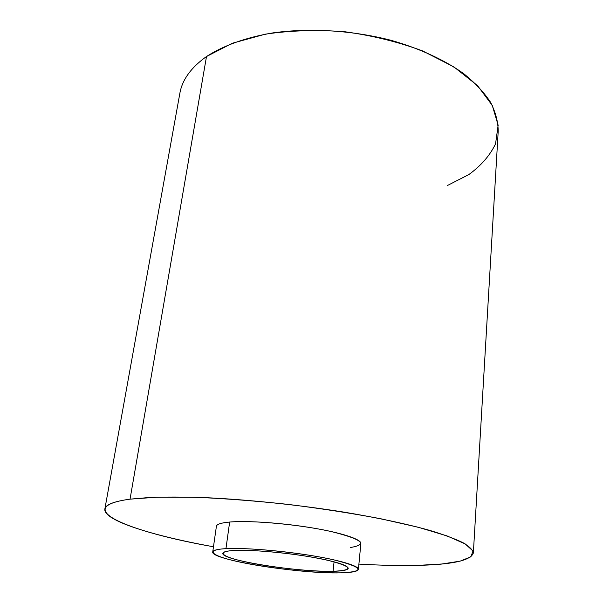 <?xml version="1.0" encoding="UTF-8"?>
<svg xmlns="http://www.w3.org/2000/svg" width="603" height="603" viewBox="0 0 603 603"><rect width="100%" height="100%" fill="white"/><g stroke="black" fill="none" stroke-linecap="round" stroke-linejoin="round"><path stroke-width="0.9" d="M447.14 185.656L468.87 174.553C481.104 165.659 489.998 155.423 495.553 143.846L498.146 125.213L492.274 105.419L477.486 85.566L453.931 66.933L422.605 50.923C398.387 41.939 372.413 35.539 344.69 31.725C316.846 29.63 290.397 30.444 265.328 34.16L232.291 43.258L206.497 56.531C223.193 45.67 245.934 37.424 273.031 32.871C310.04 27.715 352.861 30.384 391.498 40.439C419.952 48.602 444.682 60.089 463.571 73.558C475.051 82.815 484.043 92.38 490.533 102.246C495.553 112.12 498.116 121.791 498.206 131.25L473.355 552.966C472.79 549.883 469.345 546.461 463.014 542.708C454.956 538.796 443.959 534.718 430.007 530.467C407.108 524.052 377.32 517.668 343.273 512.015C297.091 504.696 246.529 499.48 204.018 497.588C183.538 496.917 165.433 496.872 149.687 497.467L130.044 499.156C68.968 507.507 129.057 531.967 213.477 546.763C152.582 535.773 103.083 520.457 104.854 509.03C105.502 504.688 113.899 501.402 130.044 499.156L206.497 56.531L130.044 499.156L158.009 497.136L195.199 497.271C223.977 498.477 254.775 500.829 287.608 504.334C320.487 508.427 351.474 513.221 380.568 518.716L418.339 527.278L446.936 535.871L465.199 543.929L472.986 550.999L470.928 556.78L460.172 561.129L442.089 563.978L418.113 565.365C452.506 564.559 470.92 560.428 473.355 552.966M334.062 561.777L333.075 571.297C342.738 571.071 347.795 570.069 348.255 568.282C347.185 564.755 333.007 560.692 305.721 556.094C279.996 552.016 249.808 549.672 234.507 550.464C226.992 550.878 223.102 551.828 222.846 553.328C220.6 560.021 298.673 572.451 333.075 571.297L334.062 561.777M212.731 551.964L216.409 526.268C216.741 524.233 221.15 522.824 229.653 522.047L225.952 548.662C217.427 549.152 213.017 550.253 212.731 551.964C210.364 559.795 300.332 574.101 340.439 572.85C366.074 571.719 363.564 567.302 332.909 559.622C301.771 552.68 248.82 547.298 225.952 548.662C202.608 549.913 212.934 556.675 242.836 562.697C272.488 568.757 315.972 573.31 340.439 572.85C351.866 572.616 357.85 571.44 358.408 569.338C358.936 565.848 338.961 559.916 308.842 555.159C278.774 550.396 243.537 547.69 225.952 548.662L229.653 522.047C247.17 520.495 282.121 522.884 311.902 527.836C341.728 532.773 361.468 539.353 360.873 543.499L358.408 569.338M333.075 571.297C312.068 571.734 274.124 567.77 248.489 562.509C222.628 557.262 214.269 551.481 234.507 550.464C254.33 549.363 299.292 553.938 326.019 559.855C352.551 566.436 354.903 570.25 333.075 571.297M358.906 564.099C380.742 565.358 400.475 565.78 418.113 565.365C400.475 565.78 380.742 565.358 358.906 564.099M229.653 522.047C251.104 520.065 299.005 524.422 330.361 531.341C362.117 539.15 368.765 544.539 350.305 547.516M104.854 509.03L179.86 93.292C182.227 79.739 191.106 67.483 206.497 56.531"/></g></svg>
